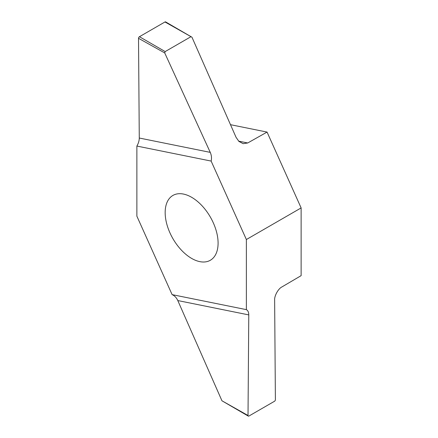 <?xml version="1.0" encoding="UTF-8"?>
<svg xmlns="http://www.w3.org/2000/svg" width="438" height="438" viewBox="0 0 438 438"><rect width="100%" height="100%" fill="white"/><g stroke="black" fill="none" stroke-linecap="round" stroke-linejoin="round"><path stroke-width="0.66" d="M191.625 258.409A37.422 21.604 -120 0 0 210.339 260.26A37.422 21.604 -120 0 0 210.339 217.045A37.422 21.604 -120 0 0 172.911 195.441A37.422 21.604 -120 0 0 167.179 225.428A37.422 21.604 -120 0 0 191.625 258.409M246.375 239.526L211.138 161.075L136.875 146.062L136.875 216.175L172.112 294.626L246.375 309.639L246.375 239.526L301.125 207.919L301.125 275.655L281.875 286.961C278.261 288.691 274.276 295.913 274.637 300.085L275.392 399.697A1.292 0.745 -60 0 1 274.478 401.285L248.932 416.034A1.292 0.745 -60 0 1 248.286 416.1A1.292 0.745 -60 0 1 248.017 415.498L248.773 314.906C248.751 312.289 247.952 310.531 246.375 309.639M211.138 161.075C211.828 158.184 211.532 155.282 210.251 152.375L139.273 138.025L138.517 38.303A1.292 0.745 120 0 1 139.432 36.715L164.978 21.966L191.959 37.214L236.06 137.318L238.918 141.414L243.139 143.675L247.716 142.974L267.06 132.079L301.125 207.919M267.06 132.079L230.492 124.682M190.727 36.83L165.175 51.58L164.726 52.938L210.251 152.375M139.273 138.025C139.251 140.669 138.452 143.352 136.875 146.062M191.959 37.214L165.624 21.9A1.292 0.745 120 0 0 164.978 21.966M172.112 294.626C174.581 295.699 176.476 297.676 177.795 300.556L221.951 400.786L248.286 416.1M248.017 415.498L221.951 400.786M138.517 38.303L164.726 52.938M139.432 36.715L165.175 51.58M177.795 300.556L248.773 314.906M247.716 142.974L238.639 141.14"/></g></svg>
